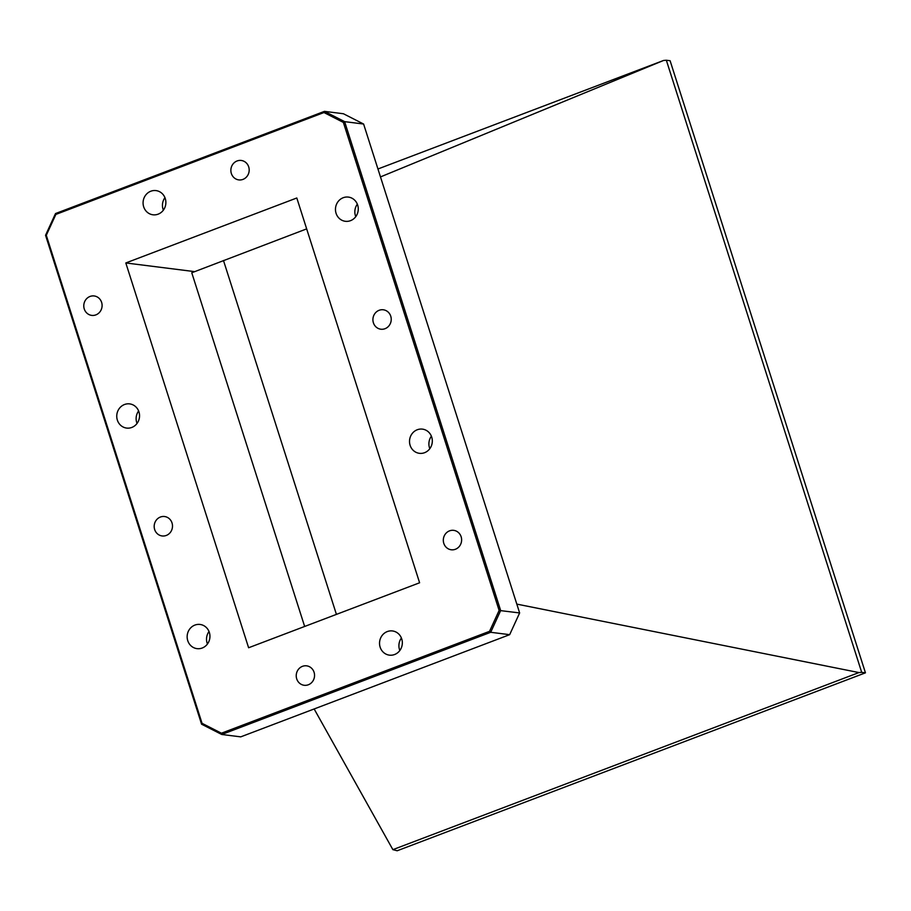 <?xml version="1.0" encoding="UTF-8"?>
<svg xmlns="http://www.w3.org/2000/svg" width="911" height="911" viewBox="0 0 911 911"><rect width="100%" height="100%" fill="white"/><g stroke="black" fill="none" stroke-linecap="round" stroke-linejoin="round"><path stroke-width="1.37" d="M231.348 173.477A9.793 9.156 -82.8 0 0 238.796 179.9A9.793 9.156 -82.8 0 0 248.703 166.884A9.793 9.156 -82.8 0 0 241.244 160.461A9.793 9.156 -82.8 0 0 231.348 173.477M84.267 308.977A9.793 9.156 -82.8 0 0 91.726 315.388A9.793 9.156 -82.8 0 0 101.622 302.384A9.793 9.156 -82.8 0 0 94.175 295.961A9.793 9.156 -82.8 0 0 84.267 308.977M154.665 529.542A9.793 9.156 -82.8 0 0 162.112 535.953A9.793 9.156 -82.8 0 0 172.02 522.937A9.793 9.156 -82.8 0 0 164.561 516.526A9.793 9.156 -82.8 0 0 154.665 529.542M296.713 678.854A9.793 9.156 -82.8 0 0 304.16 685.277A9.793 9.156 -82.8 0 0 314.067 672.261A9.793 9.156 -82.8 0 0 306.608 665.839A9.793 9.156 -82.8 0 0 296.713 678.854M373.396 322.801A9.793 9.156 -82.8 0 0 380.855 329.213A9.793 9.156 -82.8 0 0 390.751 316.208A9.793 9.156 -82.8 0 0 383.303 309.786A9.793 9.156 -82.8 0 0 373.396 322.801M443.794 543.355A9.793 9.156 -82.8 0 0 451.241 549.777A9.793 9.156 -82.8 0 0 461.137 536.761A9.793 9.156 -82.8 0 0 453.689 530.35A9.793 9.156 -82.8 0 0 443.794 543.355M143.676 206.797A12.196 11.387 -82.8 0 0 152.957 214.791A12.196 11.387 -82.8 0 0 165.278 198.587A12.196 11.387 -82.8 0 0 155.997 190.593A12.196 11.387 -82.8 0 0 143.676 206.797M164.948 197.676A12.196 11.387 -82.8 0 0 163.046 209.234A12.196 11.387 -82.8 0 0 163.376 210.145M380.138 647.152A12.196 11.387 -82.8 0 0 389.407 655.146A12.196 11.387 -82.8 0 0 401.74 638.941A12.196 11.387 -82.8 0 0 392.459 630.947A12.196 11.387 -82.8 0 0 380.138 647.152M401.409 638.03A12.196 11.387 -82.8 0 0 399.508 649.589A12.196 11.387 -82.8 0 0 399.838 650.5M336.068 213.299A12.196 11.387 -82.8 0 0 345.349 221.293A12.196 11.387 -82.8 0 0 357.67 205.089A12.196 11.387 -82.8 0 0 348.401 197.095A12.196 11.387 -82.8 0 0 336.068 213.299M357.34 204.178A12.196 11.387 -82.8 0 0 355.438 215.736A12.196 11.387 -82.8 0 0 355.768 216.647M187.746 640.649A12.196 11.387 -82.8 0 0 197.015 648.643A12.196 11.387 -82.8 0 0 209.348 632.439A12.196 11.387 -82.8 0 0 200.067 624.456A12.196 11.387 -82.8 0 0 187.746 640.649M209.018 631.528A12.196 11.387 -82.8 0 0 207.116 643.086A12.196 11.387 -82.8 0 0 207.446 643.997M117.348 420.085A12.196 11.387 -82.8 0 0 126.629 428.079A12.196 11.387 -82.8 0 0 138.95 411.886A12.196 11.387 -82.8 0 0 129.681 403.892A12.196 11.387 -82.8 0 0 117.348 420.085M138.62 410.975A12.196 11.387 -82.8 0 0 136.718 422.522A12.196 11.387 -82.8 0 0 137.049 423.433M410.121 445.331A12.196 11.387 -82.8 0 0 419.402 453.325A12.196 11.387 -82.8 0 0 431.723 437.121A12.196 11.387 -82.8 0 0 422.442 429.127A12.196 11.387 -82.8 0 0 410.121 445.331M431.393 436.21A12.196 11.387 -82.8 0 0 429.491 447.768A12.196 11.387 -82.8 0 0 429.821 448.679M516.81 604.107L858.948 672.569L861.692 672.352L666.34 60.24L663.595 60.456L380.479 176.916M666.34 60.24L670.097 60.718L865.45 672.83L861.692 672.352M314.147 708.963L392.88 849.656L858.948 672.569M663.595 60.456L377.951 168.99M865.45 672.83L397.185 850.76L392.88 849.656M223.48 260.489L336.421 614.39M221.43 733.207L489.549 631.323L499.126 610.45L343.367 122.416L323.974 112.531L55.867 214.415L46.29 235.289L202.048 723.323L221.43 733.207L221.76 734.482L240.732 736.862L509.67 634.671L519.634 612.944L363.603 124.033L343.424 113.75L324.453 111.358L55.514 213.55L45.55 235.277L201.582 724.199L221.76 734.482L490.699 632.291L500.663 610.564L344.631 121.641L363.603 124.033M306.665 228.877L191.766 272.765L304.65 626.461M519.634 612.944L499.126 610.45M509.67 634.671L490.699 632.291L489.549 631.323M343.367 122.416L344.631 121.641L324.453 111.358L323.974 112.531M194.282 271.58L125.809 262.96L248.612 647.755L419.607 582.778L296.804 197.983L125.809 262.96M202.048 723.323L201.582 724.199M46.29 235.289L45.55 235.277M55.867 214.415L55.514 213.55"/></g></svg>
